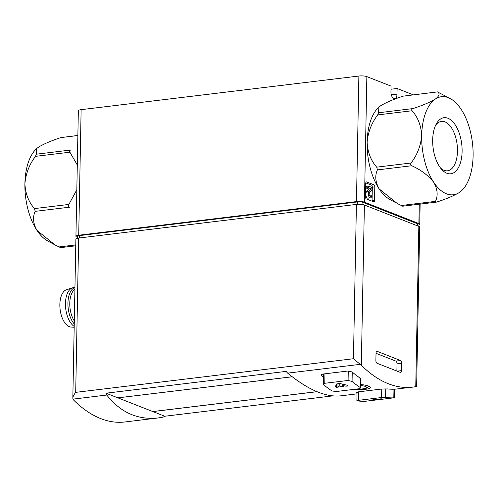 <?xml version="1.0" encoding="UTF-8"?>
<svg xmlns="http://www.w3.org/2000/svg" width="498" height="498" viewBox="0 0 498 498"><rect width="100%" height="100%" fill="white"/><g stroke="black" fill="none" stroke-linecap="round" stroke-linejoin="round"><path stroke-width="0.75" d="M390.998 89.235L397.105 88.495L413.228 94.832M391.322 94.838L396.999 94.153A5.808 2.969 83.1 0 1 394.671 98.735A5.808 2.969 83.1 0 1 390.949 91.775L391.055 86.123L366.858 76.617A5.808 1.326 -178.9 0 0 358.877 76.032L81.13 109.666A5.808 1.326 -178.9 0 0 78.342 110.743L75.933 236.301A5.808 1.326 -178.9 0 0 76.785 237.011L77.657 237.353M357.016 393.862L340.601 395.854C325.692 397.398 308.044 389.822 287.657 373.133L286.089 371.396L106.049 393.196L152.849 411.578L316.983 391.702M152.849 411.541L164.714 416.241L332.683 395.898M106.049 393.196L106.771 395.039L72.969 399.128L73.654 400.093A174.306 88.993 83.1 0 0 124.936 421.968L158.252 417.934L163.089 417.156L164.714 416.241M394.211 397.84L393.806 397.834A177.213 90.474 -96.9 0 1 385.589 397.454L385.751 388.944L381.748 389.025L358.442 391.845C357.06 392.05 356.742 392.219 357.477 392.368M72.969 399.128L72.826 398.257C72.926 396.632 73.885 394.665 75.702 392.362L353.449 358.728L361.318 365.252A174.306 88.993 83.1 0 0 412.605 387.133L395.754 389.112A174.306 88.993 -96.9 0 1 387.052 388.888L386.187 388.994A174.306 88.993 -96.9 0 1 385.751 388.944M356.917 400.716L357.315 400.878A177.213 90.474 83.1 0 0 365.538 401.257L393.806 397.834L393.974 389.199M352.067 381.437L348.09 380.46L324.777 383.286L323.407 384.157L323.8 384.861A177.213 90.474 83.1 0 0 331.911 390.899L335.895 391.559L359.207 388.739L360.571 388.029L360.179 387.475A177.213 90.474 -96.9 0 1 352.067 381.437L352.248 372.05M360.733 379.52L360.34 378.966A174.306 88.993 -96.9 0 1 359.911 378.679L360.782 378.573A174.306 88.993 -96.9 0 1 352.198 372.006L348.22 370.985L322.679 374.079L321.31 374.975L321.696 375.697A174.306 88.993 83.1 0 0 323.513 377.229M396.159 389.1L395.754 389.112M357.047 392.524L356.549 392.586A174.306 88.993 83.1 0 0 357.041 392.642M412.605 387.133A174.306 88.993 83.1 0 0 415.762 386.635L416.633 386.224L419.69 227.1A5.808 1.326 -178.9 0 0 418.837 226.385L364.393 205.002A5.808 1.326 -178.9 0 0 356.412 204.417L78.665 238.05A5.808 1.326 -178.9 0 0 75.877 239.127L72.826 398.257M352.733 389.523C360.129 390.376 370.91 389.119 370.531 387.481C370.095 386.193 366.808 385.203 360.67 384.5M106.771 395.039C120.584 412.525 137.747 420.156 158.252 417.934M401.593 370.624L401.737 363.266A2.322 1.189 83.1 0 0 400.566 360.533L377.279 351.383A2.322 1.189 83.1 0 0 376.955 351.339A2.322 1.189 83.1 0 0 376.027 353.169L375.884 360.521A2.322 1.189 83.1 0 0 377.048 363.26L400.342 372.411A2.322 1.189 83.1 0 0 400.666 372.454A2.322 1.189 83.1 0 0 401.593 370.624L397.155 371.159M117.914 397.858L292.183 376.756M357.315 400.878C356.58 400.728 356.898 400.554 358.274 400.355L381.586 397.529L385.589 397.454M342.17 385.402A177.213 90.474 83.1 0 0 343.608 386.479L340.632 386.84A177.213 90.474 -96.9 0 1 339.194 385.763L338.267 387.127L336.169 387.376A177.213 90.474 -96.9 0 1 335.222 386.672L337.177 383.261L338.229 383.13L347.125 385.234A177.213 90.474 83.1 0 0 348.071 385.938L345.973 386.193L342.17 385.402L342.201 384.051M371.072 400.012L374.888 399.782A177.213 90.474 -96.9 0 1 373.438 399.72L376.413 399.365A177.213 90.474 83.1 0 0 377.864 399.421L380.877 398.823A177.213 90.474 83.1 0 0 381.835 398.867L378.878 399.639L369.933 400.305A177.213 90.474 -96.9 0 1 368.974 400.261L371.072 400.012M396.887 371.054L397.024 363.839A2.322 1.189 83.1 0 0 395.854 361.1L376.021 353.312M417.965 226.042L418.003 224.237A4.065 0.928 -178.9 0 0 417.405 223.739L362.961 202.356A4.065 0.928 -178.9 0 0 357.371 201.945L79.624 235.579A4.065 0.928 -178.9 0 0 77.676 236.332L77.638 238.212M417.984 225.183A5.808 1.326 -178.9 0 0 419.746 224.268A5.808 1.326 -178.9 0 0 418.893 223.558L364.449 202.176A5.808 1.326 -178.9 0 0 356.462 201.59L78.715 235.224A5.808 1.326 -178.9 0 0 75.933 236.301M374.54 200.439L374.801 186.868A1.743 0.89 83.1 0 0 373.923 184.814L366.665 181.963A1.743 0.89 83.1 0 0 366.422 181.926A1.743 0.89 83.1 0 0 365.725 183.301L365.464 196.878A1.743 0.89 83.1 0 0 366.341 198.932L373.6 201.783A1.743 0.89 83.1 0 0 373.842 201.815A1.743 0.89 83.1 0 0 374.54 200.439L372.062 200.738L372.317 187.167A1.743 0.89 83.1 0 0 371.446 185.113L365.762 182.884M396.999 94.153L397.105 88.495M74.638 303.836A23.244 11.865 -96.9 0 1 74.725 299.155M74.308 320.955A18.88 9.643 -96.9 0 1 74.918 289.288M74.252 323.949A20.045 10.234 -96.9 0 1 67.933 303.133A20.045 10.234 -96.9 0 1 74.949 287.558M74.202 326.377A20.045 10.234 -96.9 0 1 65.481 305.778A20.045 10.234 -96.9 0 1 72.521 287.844A20.045 10.234 -96.9 0 1 73.48 287.632L74.949 287.458M74.19 327.261L71.04 327.055A18.88 9.643 -96.9 0 1 60.115 309.445A18.88 9.643 -96.9 0 1 66.52 289.736L72.521 287.844M117.989 397.846L292.226 376.787M152.774 411.547L316.915 391.671M339.244 383.373L339.194 385.763M336.629 384.114L338.005 384.026L338.827 383.273M372.018 201.161A1.743 0.89 83.1 0 0 372.062 200.738M371.029 194.874A1.811 0.928 83.1 0 1 370.3 196.299A1.811 0.928 83.1 0 1 369.242 195.048A1.811 0.928 83.1 0 1 369.454 192.969L371.956 189.607L372 187.478L368.458 186.084L365.98 186.389L365.949 187.933L368.626 188.979L366.428 191.929A3.399 1.737 83.1 0 0 366.03 195.826A3.399 1.737 83.1 0 0 368.01 198.173L370.493 197.874A3.399 1.737 83.1 0 0 371.85 195.197L369.255 195.085M368.458 186.084L368.433 187.628L371.103 188.68L368.906 191.624A3.399 1.737 83.1 0 0 368.514 195.527A3.399 1.737 83.1 0 0 370.493 197.874M365.949 187.933L368.433 187.628M368.626 188.979L371.103 188.68M462.1 151.523A28.262 14.43 -96.9 0 1 441.62 169.351A28.262 14.43 -96.9 0 1 436.155 124.201A28.262 14.43 -96.9 0 1 452.701 121.637A28.262 14.43 -96.9 0 1 462.1 151.523M450.391 98.648L437.599 91.974C440.12 93.599 439.361 95.958 435.333 99.065C429.942 102.314 422.466 105.489 412.904 108.595C411.703 109.062 411.435 109.778 412.101 110.743C417.959 117.41 421.159 125.708 421.682 135.649A49.389 25.217 83.1 0 0 433.739 182.33A49.389 25.217 83.1 0 0 459.449 192.427A49.389 25.217 83.1 0 0 461.546 190.765A49.389 25.217 83.1 0 0 473.1 155.843A49.389 25.217 83.1 0 0 461.042 109.162A49.389 25.217 83.1 0 0 450.391 98.648A49.389 25.217 83.1 0 0 435.333 99.065A49.389 25.217 83.1 0 0 421.682 135.649C420.791 145.709 417.262 154.828 411.093 162.989C410.389 164.147 410.626 165.062 411.802 165.734C421.177 170.055 428.485 175.582 433.739 182.33C437.568 189.203 438.159 195.546 435.501 201.36L436.254 202.138L437.014 201.958C446.525 198.876 454.002 195.695 459.449 192.427M437.568 91.887L403.212 96.139L437.568 91.881M402.621 206.122L397.286 203.526L379.177 188.935C375.343 182.063 374.757 175.713 377.416 169.899L376.706 167.154C370.842 160.493 367.649 152.189 367.126 142.254C368.016 132.188 371.545 123.074 377.708 114.907L378.511 112.76L378.953 107.082L380.777 105.669C386.168 102.42 393.65 99.239 403.212 96.139M379.09 106.964A49.389 25.217 83.1 0 0 378.673 107.331A49.389 25.217 83.1 0 0 367.126 142.254A49.389 25.217 83.1 0 0 379.177 188.935A49.389 25.217 83.1 0 0 389.828 199.449L396.171 202.91M435.395 125.782A24.888 12.705 -96.9 0 1 441.514 121.388A24.888 12.705 -96.9 0 1 457.463 151.18A24.888 12.705 -96.9 0 1 447.503 170.795A24.888 12.705 -96.9 0 1 440.506 167.994M53.946 244.356L47.609 240.889A49.389 25.217 -96.9 0 1 36.958 230.381A49.389 25.217 -96.9 0 1 24.9 183.694A49.389 25.217 -96.9 0 1 36.454 148.771A49.389 25.217 -96.9 0 1 36.864 148.404M60.401 247.562L55.06 244.966L36.958 230.381C33.123 223.502 32.532 217.159 35.19 211.345L34.48 208.6C28.616 201.933 25.423 193.635 24.9 183.694C25.79 173.634 29.32 164.514 35.483 156.353L36.292 154.199L36.728 148.529L38.551 147.109C43.949 143.86 51.425 140.685 60.986 137.579L77.869 135.444M36.292 154.199L70.679 150.035C69.477 150.502 69.21 151.224 69.876 152.189L77.302 164.994M76.829 189.763L68.873 204.435C68.17 205.587 68.407 206.502 69.583 207.18L35.19 211.345M360.179 387.475L360.34 378.966M360.347 378.623L360.359 378.287M360.147 364.355L287.657 373.133M415.762 386.635L418.837 226.385M361.318 365.252L364.393 205.002M353.449 358.728L356.412 204.417M75.702 392.362L78.665 238.05M321.696 375.697L321.72 374.378M381.586 397.529L381.748 389.025M358.274 400.355L358.442 391.845M348.09 380.46L348.27 370.979M324.777 383.286L324.957 373.805M360.645 385.564A7.9 1.805 1.1 0 1 366.316 387.836A7.9 1.805 1.1 0 1 356.973 389.006M397.024 363.839L401.737 363.266M395.854 361.1L400.566 360.533M376.656 351.457L377.279 351.383M79.58 237.938L79.624 235.579M357.327 204.329L357.371 201.945M362.918 204.603L362.961 202.356M417.368 225.806L417.405 223.739M78.715 235.224L81.13 109.666M356.462 201.59L358.877 76.032M364.449 202.176L366.858 76.617M418.893 223.558L419.266 204.199M347.324 385.384L347.311 386.031M336.405 384.462L336.349 387.357M338.005 384.026L337.943 387.164M378.891 399.06L378.878 399.639M379.943 398.935L379.93 399.508M372.317 187.167L374.801 186.868M371.446 185.113L373.923 184.814M366.198 182.019L366.665 181.963M366.428 191.929L368.906 191.624M435.501 201.36L401.108 205.525M411.802 165.734L377.416 169.899M411.093 162.989L376.706 167.154M412.101 110.743L377.708 114.907M412.904 108.595L378.511 112.76M60.986 137.579L77.869 135.537M35.483 156.353L69.876 152.189M34.48 208.6L68.873 204.435M58.889 246.971L75.771 244.923M356.885 400.716L357.054 392.212M394.242 397.84L394.404 389.187M360.602 388.029L360.764 379.52M323.376 384.157L323.575 373.973M356.549 389.063L362.233 389.044L366.665 388.147L369.055 386.243M419.746 224.268L420.131 204.093M436.254 202.144L402.658 206.209M60.432 247.655L75.752 245.8"/></g></svg>
